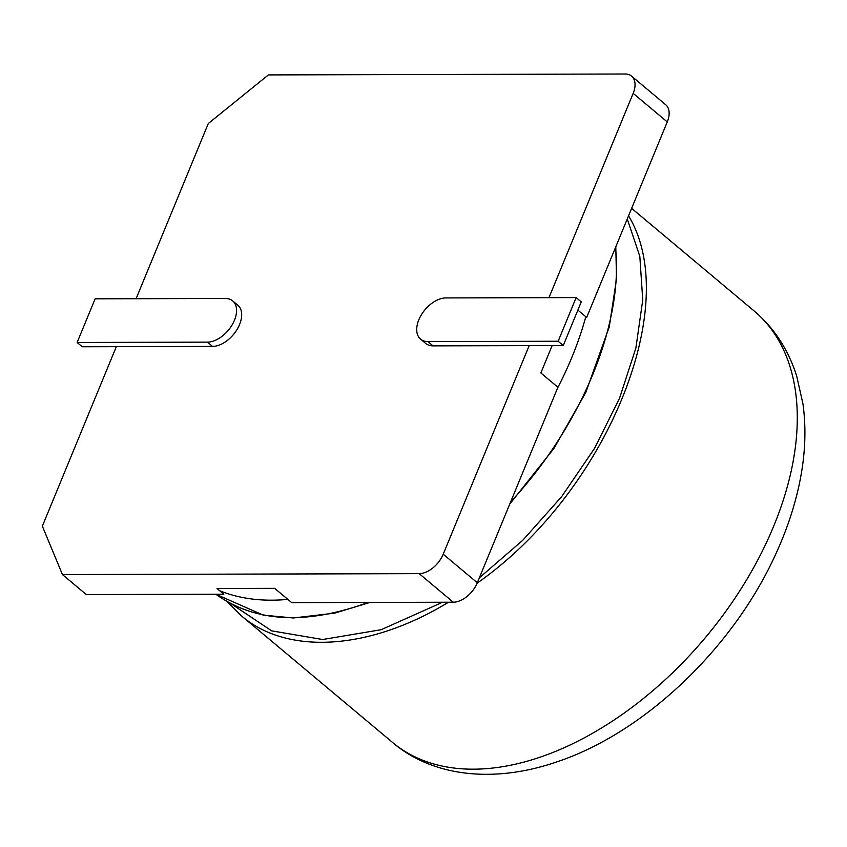 <?xml version="1.0" encoding="UTF-8"?>
<svg xmlns="http://www.w3.org/2000/svg" width="847" height="847" viewBox="0 0 847 847"><rect width="100%" height="100%" fill="white"/><g stroke="black" fill="none" stroke-linecap="round" stroke-linejoin="round"><path stroke-width="1.27" d="M552.149 345.555L540.852 372.966L557.908 387.248L477.316 582.768A22.52 13.806 -50 0 1 453.283 602.217L291.717 602.63L274.672 588.347L217.001 588.496L223.82 594.202L86.309 594.562L62.434 574.562L42.35 526.156L116.325 346.667L82.254 346.762L77.141 342.474L95.139 298.811L225.408 298.483A25.336 15.532 130 0 1 232.681 300.886A25.336 15.532 130 0 1 231.813 325.417A25.336 15.532 130 0 1 207.42 342.135L77.141 342.474M136.092 298.705L208.298 123.524L268.383 74.917L625.128 74.007A22.52 13.806 -50 0 1 631.587 76.145L665.689 104.71A22.52 13.806 -50 0 1 667.256 121.926L586.675 317.456L577.876 310.087M576.14 297.583L558.152 341.246L427.873 341.574A25.336 15.532 130 0 1 420.61 339.16A25.336 15.532 130 0 1 421.467 314.639A25.336 15.532 130 0 1 445.871 297.922L576.14 297.583L581.254 301.871L563.266 345.523L529.195 345.618L443.214 554.203A22.52 13.806 -50 0 1 419.191 573.652L62.434 574.562M631.587 76.145A22.52 13.806 -50 0 1 633.164 93.361L548.962 297.657M529.195 345.618L432.986 345.862A25.336 15.532 130 0 1 425.723 343.448L420.61 339.16M232.681 300.886L237.795 305.174A25.336 15.532 130 0 1 236.927 329.705A25.336 15.532 130 0 1 212.533 346.423L116.325 346.667M558.152 341.246L563.266 345.523M369.938 602.429L334.692 613.143L293.284 617.982L263.279 615.134L215.837 594.223C255.243 622.407 306.021 625.139 368.191 602.429M510.656 501.869C581.476 425.861 623.741 323.321 615.494 247.525M219.648 590.708A281.479 172.523 -50 0 0 287.842 599.38M557.548 388.106A281.479 172.523 -50 0 0 585.806 316.736M232.036 604.366L271.643 630.856L322.654 639.517L381.139 629.713L442.6 602.238M479.37 577.792L522.811 540.259L561.752 496.511L594.478 448.455L619.559 398.217L635.885 348.001L642.746 300.018L639.824 256.366L627.256 218.981M419.191 573.652L453.283 602.217M633.164 93.361L667.256 121.926M443.214 554.203L477.316 582.768M227.536 601.931L241.162 615.61C287.504 655.642 369.927 650.189 448.508 602.228M477.147 583.159C606.05 492.986 683.296 305.576 628.538 215.869M392.521 742.417A281.479 172.523 -50 0 0 538.046 757.874A281.479 172.523 -50 0 0 773.703 526.135A281.479 172.523 -50 0 0 754.042 310.881C774.169 327.98 788.398 349.769 796.741 376.259L802.967 403.977C806.492 429.556 805.211 456.533 799.123 484.918C794.01 508.719 785.847 532.572 774.645 556.479C731.924 649.109 644.038 732.814 557.104 761.802C492.234 784.206 431.303 775.799 392.521 742.417L241.162 615.621M207.42 342.135L212.533 346.423M427.873 341.574L432.986 345.862M509.725 504.134L553.949 448.434L585.764 392.553L609.268 326.889L616.521 278.907L615.79 246.795M631.64 208.341L754.042 310.881"/></g></svg>

